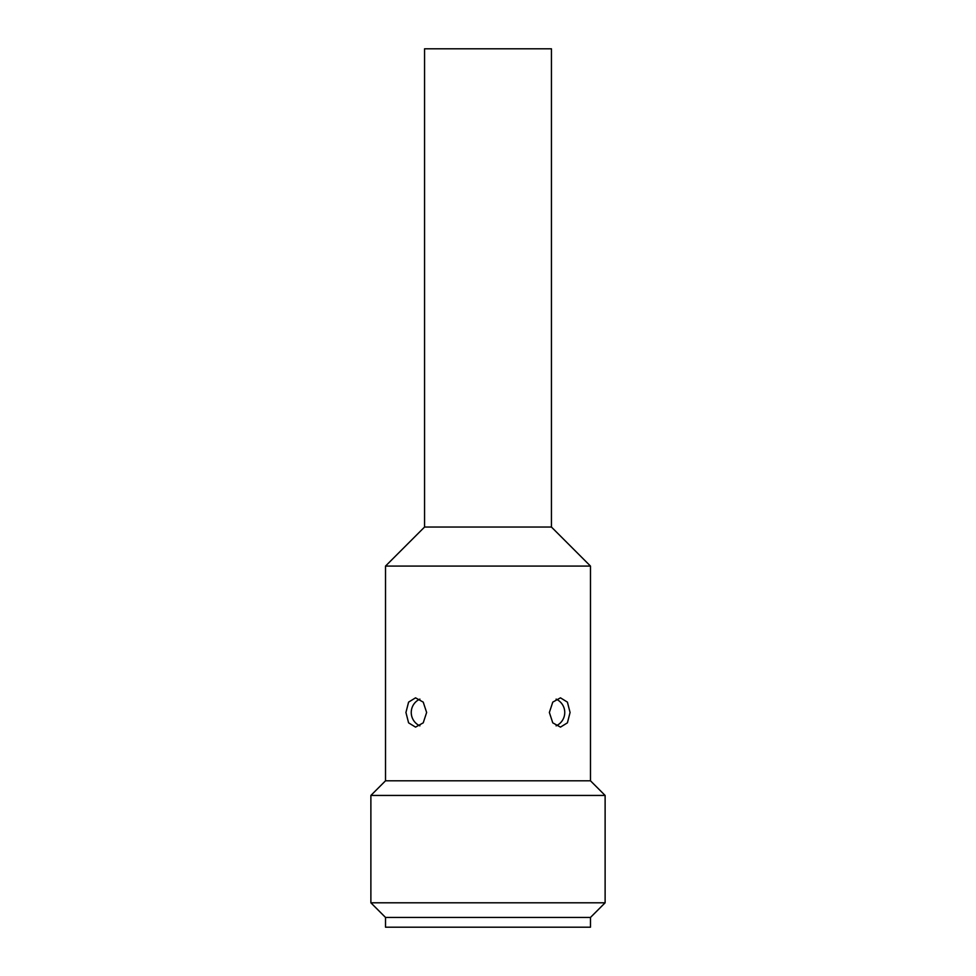 <?xml version="1.0" encoding="UTF-8"?>
<svg xmlns="http://www.w3.org/2000/svg" width="976" height="976" viewBox="0 0 976 976"><rect width="100%" height="100%" fill="white"/><g stroke="black" fill="none" stroke-linecap="round" stroke-linejoin="round"><path stroke-width="1.46" d="M385.52 780.8L385.52 566.08L590.48 566.08L590.48 780.8L605.12 795.44L605.12 902.8L590.48 917.44L590.48 927.2L385.52 927.2L385.52 917.44L370.88 902.8L370.88 795.44L385.52 780.8L590.48 780.8M570.069 712.48L567.41 722.838L560.468 727.12L552.77 722.838L549.366 712.48L552.77 702.122L560.468 697.84L567.41 702.122L570.069 712.48M426.634 712.48L423.23 722.838L415.532 727.12L408.59 722.838L405.931 712.48L408.59 702.122L415.532 697.84L423.23 702.122L426.634 712.48M370.88 795.44L605.12 795.44M370.88 902.8L605.12 902.8M385.52 917.44L590.48 917.44M385.52 566.08L424.56 527.04L424.56 48.8L551.44 48.8L551.44 527.04L590.48 566.08M424.56 527.04L551.44 527.04M556.1 725.839A14.64 14.64 0 0 0 556.1 699.121M419.9 699.121A14.64 14.64 0 0 0 419.9 725.839"/></g></svg>
